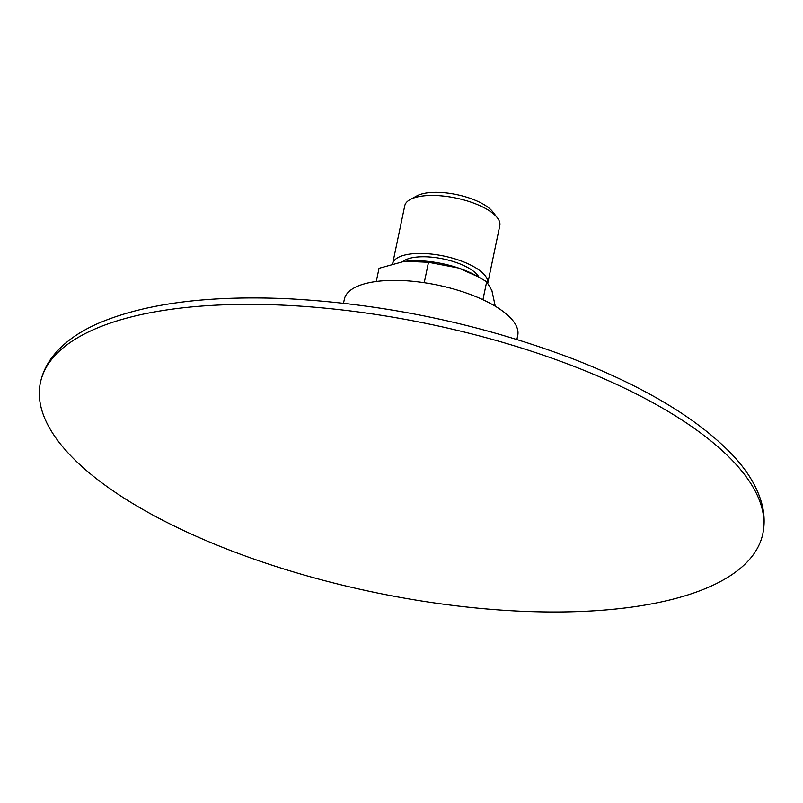 <?xml version="1.0" encoding="UTF-8"?>
<svg xmlns="http://www.w3.org/2000/svg" width="803" height="803" viewBox="0 0 803 803"><rect width="100%" height="100%" fill="white"/><g stroke="black" fill="none" stroke-linecap="round" stroke-linejoin="round"><path stroke-width="1.2" d="M516.901 339.438L517.744 335.403A88.571 32.863 -168.2 0 0 471.471 294.892A88.571 32.863 -168.2 0 0 344.357 299.178L343.513 303.213M233.221 551.5A369.029 136.922 -168.2 0 0 722.419 580.439A369.029 136.922 -168.2 0 0 762.85 533.644A369.029 136.922 -168.2 0 0 429.615 324.151A369.029 136.922 -168.2 0 0 40.391 382.71A369.029 136.922 -168.2 0 0 233.221 551.5M406.91 261.025L406.86 261.025A55.357 20.537 11.8 0 1 406.91 261.025A55.357 20.537 11.8 0 1 458.433 268.001L428.501 262.29L404.612 261.266L379.036 268.292L376.286 281.482M495.25 306.214L491.878 290.475L486.678 281.763L478.197 276.764L458.433 268.001A55.357 20.537 11.8 0 1 475.707 275.399L478.197 276.764M486.678 281.763L482.924 299.72M428.501 262.29L424.235 282.696M487.833 282.917L499.807 225.613A48.551 18.017 -168.2 0 0 499.486 221.588A48.551 18.017 -168.2 0 0 497.318 217.743L492.661 211.731A42.238 15.669 -168.2 0 0 456.686 194.607A42.238 15.669 -168.2 0 0 416.857 195.902L410.182 199.535A48.551 18.017 -168.2 0 0 404.752 205.759L392.657 263.655A48.551 18.017 -168.2 0 1 438.809 255.093A48.551 18.017 -168.2 0 1 487.371 279.585A48.551 18.017 -168.2 0 1 487.802 282.877M497.318 217.743A48.551 18.017 -168.2 0 0 455.963 198.05A48.551 18.017 -168.2 0 0 410.182 199.535M479.01 277.216A40.592 15.066 -168.2 0 0 443.055 258.897A40.592 15.066 -168.2 0 0 403.006 261.477M762.85 533.644C764.868 523.757 764.496 513.689 761.746 503.421C757.229 487.08 747.553 471 732.737 455.181C698.379 419.116 645.08 386.996 572.84 358.821C481.168 324.071 386.213 304.046 287.966 298.736C208.549 295.213 145.473 303.353 98.749 323.147C78.935 331.759 63.738 342.67 53.169 355.88C46.715 364.07 42.459 373.014 40.391 382.71"/></g></svg>
